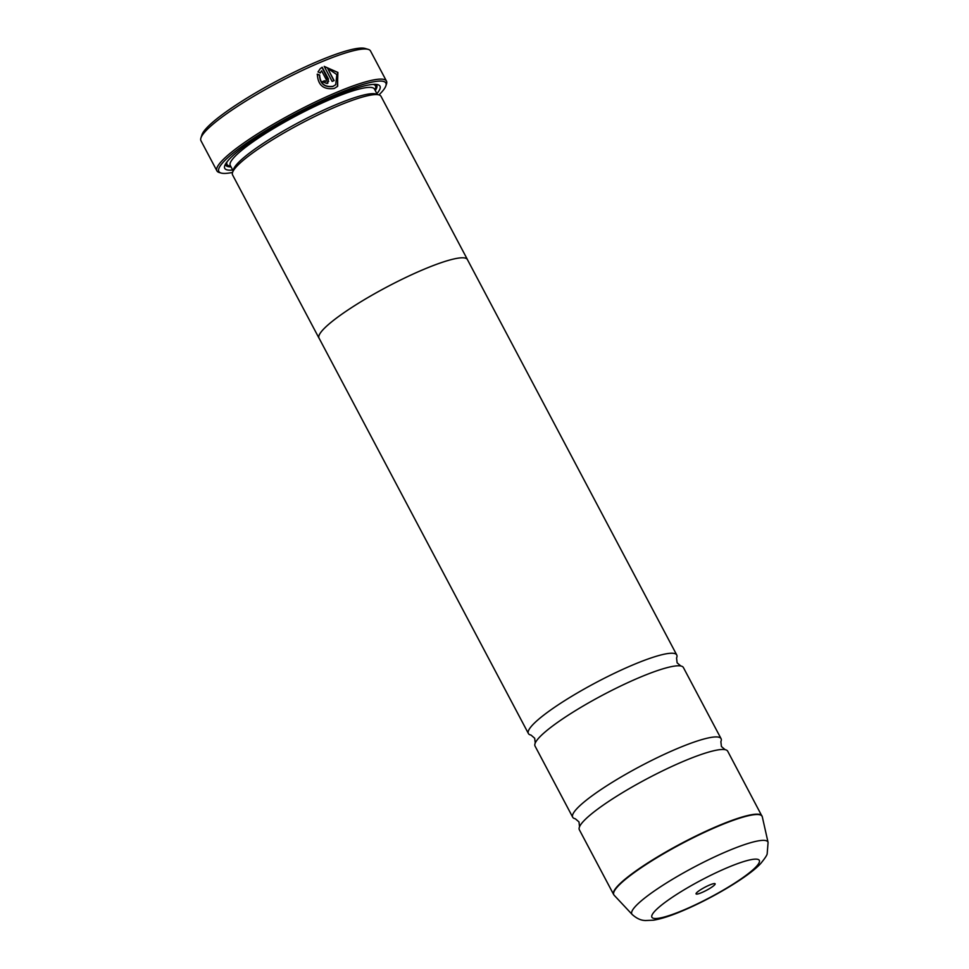 <?xml version="1.0" encoding="UTF-8"?>
<svg xmlns="http://www.w3.org/2000/svg" width="969" height="969" viewBox="0 0 969 969"><rect width="100%" height="100%" fill="white"/><g stroke="black" fill="none" stroke-linecap="round" stroke-linejoin="round"><path stroke-width="1.45" d="M761.961 815.91A83.94 13.396 -27.9 0 0 718.138 825.842A83.94 13.396 -27.9 0 0 613.607 894.46L579.353 829.767A83.94 13.396 -27.9 0 1 579.535 826.751L578.99 821.918L575.307 818.769A83.94 13.396 -27.9 0 1 572.703 817.218A83.94 13.396 -27.9 0 1 677.246 748.601A83.94 13.396 -27.9 0 1 721.069 738.669A83.94 13.396 -27.9 0 1 720.875 741.685L721.42 746.518L725.115 749.667A83.94 13.396 -27.9 0 1 727.707 751.217L762.3 816.806A83.891 13.384 152.1 0 0 718.295 826.182A83.891 13.384 152.1 0 0 643.573 866.141A83.891 13.384 152.1 0 0 614.164 895.247L632.127 914.433A76.987 12.294 -27.9 0 1 659.114 887.725A76.987 12.294 -27.9 0 1 727.695 851.061A76.987 12.294 -27.9 0 1 768.078 842.449L767.182 853.737C767.097 855.094 764.965 858.316 760.786 863.415C749.267 876.315 712.227 898.36 682.382 910.896C671.045 915.741 661.439 918.842 653.554 920.187L645.088 920.55C644.579 920.296 639.455 921.047 632.127 914.433M572.703 817.218L535.045 746.082A83.94 13.396 -27.9 0 1 535.227 743.053L534.682 738.233L531 735.071A83.94 13.396 -27.9 0 1 528.396 733.521A83.94 13.396 -27.9 0 1 632.927 664.904A83.94 13.396 -27.9 0 1 676.75 654.971A83.94 13.396 -27.9 0 1 676.568 657.999L677.113 662.82L680.795 665.982A83.94 13.396 -27.9 0 1 683.399 667.532L721.069 738.669M317.166 74.298L319.467 75.17C320.049 83.819 324.542 87.573 332.948 86.459L335.722 84.666L333.118 86.289C324.724 87.416 320.23 83.649 319.637 75.001L317.347 74.129C317.868 85.151 323.513 89.923 334.269 88.445L337.43 86.459L337.89 72.433L324.191 66.376L332.149 81.432A95.931 15.31 -27.9 0 1 334.135 80.609L327.607 68.29L336.824 74.613L335.722 84.666M324.24 66.473L337.575 72.396L337.697 86.168M322.35 81.759A95.931 15.31 -27.9 0 1 324.203 80.948L326.093 81.384L324.373 80.778A95.931 15.31 152.1 0 0 322.302 81.687L327.11 83.576L327.994 82.983M327.11 83.576L328.443 79.034L322.18 67.212L320.254 68.654L318.002 71.948L320.291 72.845L321.611 70.81L326.42 79.894L325.972 81.408M320.158 68.751L322.011 67.382L328.685 81.432M200.922 137.973L201.94 134.824A93.533 14.923 -27.9 0 1 318.462 61.071A93.533 14.923 -27.9 0 1 365.083 48.45L368.244 49.383A95.931 15.31 152.1 0 0 320.436 62.331A95.931 15.31 152.1 0 0 200.922 137.973A95.931 15.31 152.1 0 0 200.971 140.747L216.923 170.883A95.931 15.31 -27.9 0 1 336.388 92.455A95.931 15.31 -27.9 0 1 386.474 81.105A95.931 15.31 -27.9 0 1 386.522 83.879L385.904 85.769A94.49 15.08 152.1 0 0 336.534 94.211A94.49 15.08 152.1 0 0 248.452 141.849A94.49 15.08 152.1 0 0 221.089 173.039A94.49 15.08 152.1 0 0 232.548 172.421M386.474 81.105L370.521 50.982A95.931 15.31 152.1 0 0 368.244 49.383M709.502 885.06A10.792 1.72 152.1 0 0 696.057 893.563A10.792 1.72 152.1 0 0 701.689 892.606A10.792 1.72 152.1 0 0 711.755 887.168A10.792 1.72 152.1 0 0 714.88 883.607A10.792 1.72 152.1 0 0 709.502 885.06M378.964 94.901A94.49 15.08 152.1 0 0 385.904 85.769M319.237 338.496A83.988 13.409 -27.9 0 1 318.983 338.108L232.572 174.917A83.988 13.409 -27.9 0 1 232.536 172.482L233.541 169.333A81.59 13.021 -27.9 0 1 335.189 105.003A81.59 13.021 -27.9 0 1 375.851 93.993L379.024 94.926A83.988 13.409 -27.9 0 1 381.011 96.319L467.421 259.51A83.988 13.409 -27.9 0 1 467.591 259.934M232.536 172.482A83.988 13.409 -27.9 0 1 337.164 106.251A83.988 13.409 -27.9 0 1 379.024 94.926M232.681 170.011A87.816 14.014 -27.9 0 1 224.711 165.796A87.816 14.014 -27.9 0 1 334.123 96.549A87.816 14.014 -27.9 0 1 377.898 84.691A87.816 14.014 -27.9 0 1 376.893 93.654M231.046 166.898A85.417 13.639 -27.9 0 1 225.486 164.076M579.535 826.751A83.94 13.396 -27.9 0 1 683.884 761.149A83.94 13.396 -27.9 0 1 725.115 749.667M535.227 743.053A83.94 13.396 -27.9 0 1 639.576 677.464A83.94 13.396 -27.9 0 1 680.795 665.982M528.396 733.521L319.019 338.084A83.94 13.396 -27.9 0 1 423.562 269.467A83.988 13.409 -27.9 0 1 467.421 259.51M318.983 338.108A83.988 13.409 -27.9 0 1 423.574 269.455A83.94 13.396 -27.9 0 1 467.385 259.535L676.75 654.971M376.033 84.376A85.417 13.639 -27.9 0 1 375.245 90.553M221.089 173.039L219.188 172.482A95.931 15.31 -27.9 0 1 216.923 170.883M320.121 73.002L321.611 70.81M333.917 80.693L327.607 68.29M233.081 170.762L230.234 165.384A81.59 13.021 -27.9 0 1 331.87 98.729A81.59 13.021 -27.9 0 1 374.47 89.075L374.446 89.039M230.634 166.147A83.988 13.409 -27.9 0 1 227.085 161.75M683.617 910.073A60.768 9.702 152.1 0 0 754.815 868.079A60.768 9.702 152.1 0 0 727.574 867.582A60.768 9.702 152.1 0 0 656.376 909.588A60.768 9.702 152.1 0 0 683.617 910.073M373.21 84.388A83.988 13.409 -27.9 0 1 374.846 89.79M377.292 94.417L374.47 89.075M768.078 842.449L762.3 816.806M613.607 894.46L614.164 895.247"/></g></svg>
